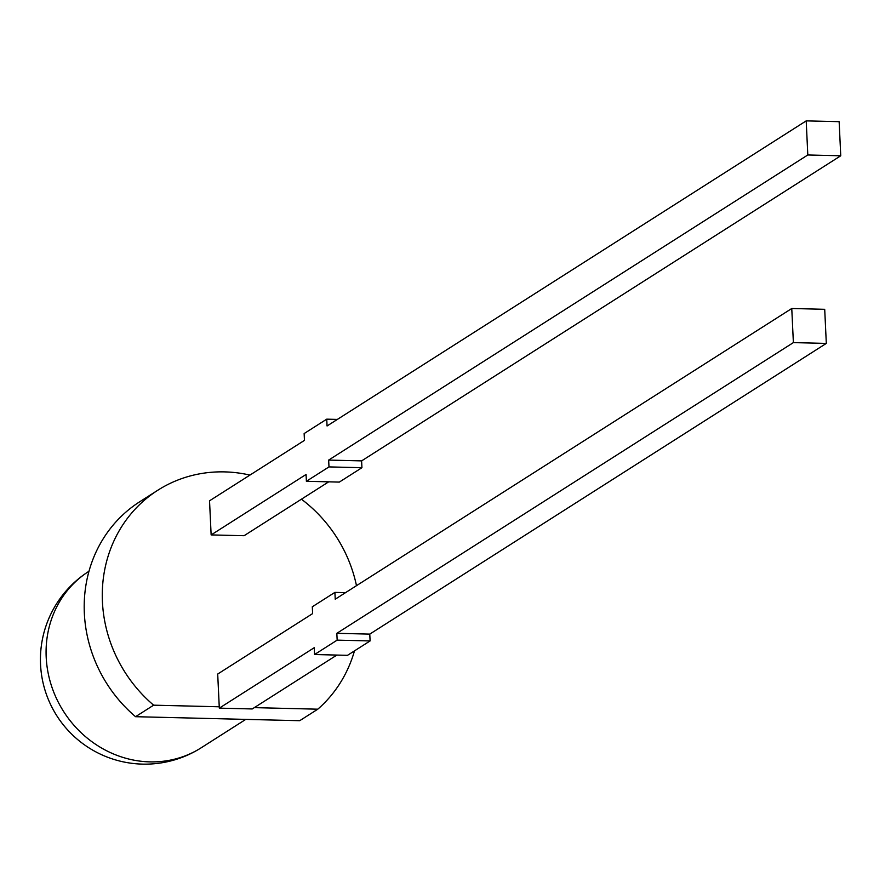 <?xml version="1.0" encoding="UTF-8"?>
<svg xmlns="http://www.w3.org/2000/svg" width="885" height="885" viewBox="0 0 885 885"><rect width="100%" height="100%" fill="white"/><g stroke="black" fill="none" stroke-linecap="round" stroke-linejoin="round"><path stroke-width="1.33" d="M328.7 481.838L244.083 535.713L211.139 534.916L209.535 500.81L304.462 440.365L304.141 433.55L326.742 419.158L327.063 425.973L806.202 120.88L839.146 121.676L840.75 155.782L361.611 460.886L361.932 467.7L339.331 482.093L306.387 481.285L306.066 474.471L211.139 534.916M219.248 706.783L219.314 708.144L314.241 647.698L314.562 654.524L347.495 655.331L370.096 640.939L369.775 634.114L826.313 343.402L824.709 309.308L791.765 308.5L335.227 599.211L334.906 592.386L312.305 606.778L312.626 613.604L217.699 674.049L219.248 706.783L153.636 705.179A135.958 125.515 57.5 0 1 157.862 490.202L139.786 501.718A135.958 125.515 57.5 0 0 135.549 716.695L153.636 705.179M135.549 716.695L299.716 720.7L317.803 709.184L254.316 707.635M317.803 709.184A135.958 125.515 57.5 0 0 354.476 650.884M356.489 585.671A135.958 125.515 57.5 0 0 301.431 499.206M249.935 475.09A135.958 125.515 57.5 0 0 157.862 490.202M219.314 708.144L252.247 708.951L336.875 655.066M314.562 654.524L337.163 640.132L336.842 633.317L369.775 634.114M791.765 308.5L793.38 342.606L336.842 633.317M840.75 155.782L807.806 154.975L328.667 460.078L361.611 460.886M826.313 343.402L793.38 342.606M807.806 154.975L806.202 120.88M328.667 460.078L328.988 466.904L306.387 481.285M361.932 467.7L328.988 466.904M337.362 419.413L326.742 419.158M345.537 592.651L334.906 592.386M370.096 640.939L337.163 640.132M88.987 571.256L88.832 571.356A104.585 96.553 57.5 0 0 51.297 685.278A104.585 96.553 57.5 0 0 149.831 761.874A104.585 96.553 57.5 0 0 201.183 747.792L245.787 719.383M88.832 571.356A104.585 104.585 0 0 0 142.452 764.12A104.585 104.585 0 0 0 201.183 747.792"/></g></svg>
